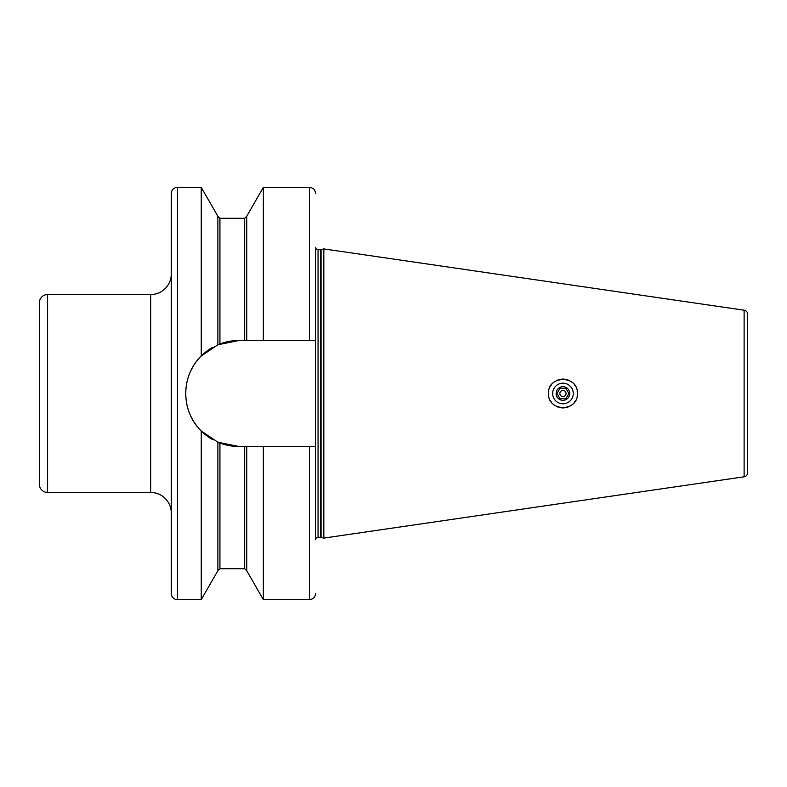 <?xml version="1.0" encoding="UTF-8"?>
<svg xmlns="http://www.w3.org/2000/svg" width="787" height="787" viewBox="0 0 787 787"><rect width="100%" height="100%" fill="white"/><g stroke="black" fill="none" stroke-linecap="round" stroke-linejoin="round"><path stroke-width="1.18" d="M744.118 310.206A4.122 4.122 0 0 1 747.65 314.279L747.65 472.721A4.122 4.122 0 0 1 744.118 476.794L323.821 538.092L323.821 248.908L744.118 310.206L744.118 476.794M548.706 391.178A14.432 14.432 0 0 0 548.519 393.5C547.555 374.976 578.356 374.838 577.383 393.5C578.337 412.162 547.604 412.044 548.519 393.5A14.432 14.432 0 0 0 548.706 395.831M323.821 538.092L321.066 537.354A2.469 2.469 0 0 0 320.417 537.265L318.056 537.265A2.469 2.469 0 0 0 315.577 539.744L315.577 247.256A2.469 2.469 0 0 0 318.056 249.735L320.417 249.735A2.469 2.469 0 0 0 321.066 249.646L323.821 248.908M218.166 344.657A52.975 52.975 0 0 0 217.96 344.745A52.975 52.975 0 0 0 217.871 344.785L238.687 340.525A52.975 52.975 0 0 0 219.406 344.155M212.923 347.205A52.975 52.975 0 0 0 208.545 349.93M208.28 350.117A52.975 52.975 0 0 0 201.246 356.019L217.871 344.785L217.871 216.297L219.927 218.284L219.927 343.958M197.448 360.249A52.975 52.975 0 0 0 196.937 360.889M193.277 366.211A52.975 52.975 0 0 0 190.306 371.907M188.063 377.888A52.975 52.975 0 0 0 186.558 384.066M185.801 390.352A52.975 52.975 0 0 0 185.801 396.678M186.558 402.964A52.975 52.975 0 0 0 188.073 409.132M190.316 415.113A52.975 52.975 0 0 0 208.26 436.864M208.545 437.07A52.975 52.975 0 0 0 212.923 439.795M219.406 442.845A52.975 52.975 0 0 0 238.687 446.475L217.871 442.215A52.975 52.975 0 0 0 217.95 442.255A52.975 52.975 0 0 0 218.166 442.343M219.927 443.042L219.927 568.716L217.871 570.703L217.871 442.215L201.246 430.981C180.646 410.971 180.607 376.068 201.246 356.019L201.246 187.355L177.469 187.355A6.188 6.188 0 0 0 171.281 193.543L171.281 593.457A6.188 6.188 0 0 0 177.469 599.645L201.246 599.645L201.246 430.981M315.577 247.256L315.577 340.525L238.687 340.525M244.668 446.475L244.668 568.716L246.725 570.703L246.725 446.475L238.687 446.475M244.668 340.525L244.668 218.284L246.725 216.297L246.725 340.525M315.577 593.457C315.213 597.215 313.147 599.271 309.399 599.645L309.399 446.475L315.577 446.475L315.577 539.744M263.35 340.525L263.35 187.355L309.399 187.355C313.147 187.729 315.213 189.785 315.577 193.543M309.399 446.475L263.35 446.475L263.35 599.645L309.399 599.645M246.725 446.475L263.35 446.475M171.281 273.935A20.61 20.61 0 0 1 150.661 294.554L47.594 294.554A8.244 8.244 0 0 0 39.35 302.798L39.35 484.202A8.244 8.244 0 0 0 47.594 492.446L150.661 492.446L150.661 294.554M171.281 513.065A20.61 20.61 0 0 0 150.661 492.446M550.241 400.327A14.432 14.432 0 0 0 551.53 402.314M554.451 405.157A14.432 14.432 0 0 0 555.051 405.58M557.176 406.731A14.432 14.432 0 0 0 559.429 407.499M561.79 407.882A14.432 14.432 0 0 0 564.2 407.873M566.551 407.469A14.432 14.432 0 0 0 568.765 406.702M570.85 405.571A14.432 14.432 0 0 0 571.48 405.138M574.333 402.364A14.432 14.432 0 0 0 575.622 400.396M577.176 395.881A14.432 14.432 0 0 0 577.186 391.129M550.231 386.683A14.432 14.432 0 0 1 551.52 384.695M557.157 380.288A14.432 14.432 0 0 1 559.4 379.511M561.77 379.118A14.432 14.432 0 0 1 564.181 379.127M566.542 379.521A14.432 14.432 0 0 1 568.765 380.298M570.86 381.429A14.432 14.432 0 0 1 571.706 382.029M574.343 384.646A14.432 14.432 0 0 1 575.631 386.614M552.641 393.5A10.31 10.31 0 0 1 562.951 383.19A10.31 10.31 0 0 1 573.251 393.5A10.31 10.31 0 0 1 562.951 403.81A10.31 10.31 0 0 1 552.641 393.5M556.143 393.5A6.808 6.808 0 0 1 562.951 386.692A6.808 6.808 0 0 1 569.749 393.5A6.808 6.808 0 0 1 562.951 400.308A6.808 6.808 0 0 1 556.143 393.5M568.903 393.5L565.922 388.345L559.97 388.345L556.999 393.5L559.97 398.655L565.922 398.655L568.903 393.5L565.922 398.655L559.97 398.655L556.999 393.5L559.97 388.345L565.922 388.345L568.903 393.5M566.04 393.5A3.099 3.099 0 0 1 562.951 396.599A3.099 3.099 0 0 1 559.852 393.5A3.099 3.099 0 0 1 562.951 390.401A3.099 3.099 0 0 1 566.04 393.5M321.066 537.354L321.066 249.646M320.417 537.265L320.417 249.735M318.056 537.265L318.056 249.735M309.399 340.525L309.399 187.355M177.469 187.355L177.469 599.645M47.594 294.554L47.594 492.446M244.668 218.284L219.927 218.284M244.668 568.716L219.927 568.716M217.871 216.297L201.246 187.355M217.871 570.703L201.246 599.645M246.725 216.297L263.35 187.355M246.725 570.703L263.35 599.645"/></g></svg>
